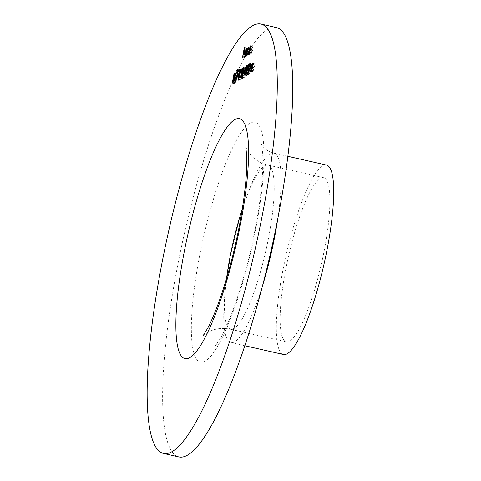 <?xml version="1.0" encoding="UTF-8"?>
<svg xmlns="http://www.w3.org/2000/svg" width="481" height="481" viewBox="0 0 481 481"><rect width="100%" height="100%" fill="white"/><g stroke="black" fill="none" stroke-linecap="round" stroke-linejoin="round"><path stroke-width="0.36" stroke-dasharray="2.4 1.8" d="M276.383 27.555A220.148 44.18 -77.2 0 0 184.602 232.479A220.148 44.18 -77.2 0 0 178.992 456.95M324.922 246.807A84.175 16.895 -77.2 0 0 323.635 177.705A84.175 16.895 -77.2 0 0 288.54 256.054A84.175 16.895 -77.2 0 0 286.393 341.883A84.175 16.895 -77.2 0 0 324.922 246.807M326.497 165.073A97.126 19.493 -77.2 0 0 286.009 255.483A97.126 19.493 -77.2 0 0 283.531 354.509M244.781 57.684L246.543 48.082L246.007 51.996L246.903 50.168C247.312 50.168 247.306 51.19 246.891 53.229L246.254 56.722L246.711 51.034L245.809 53.217L244.985 57.546L242.556 57.179M246.543 48.082L244.492 47.613M246.747 47.944L244.522 47.439M246.007 51.996L243.933 51.527M244.805 49.627L247.036 50.132L244.901 49.717M246.254 56.722L244.023 56.217M246.05 56.854L243.819 56.349M246.897 52.098L244.853 51.635M244.601 50.493L246.825 50.998L244.486 50.529M245.809 53.217L243.584 52.712M244.985 57.546L242.761 57.041M245.262 54.726L247.613 55.201L248.497 53.355L247.487 56.024C247 56.181 246.933 55.195 247.288 53.048L248.791 48.936L249.218 49.844L248.966 52.098L247.468 53.078L247.613 55.201L245.785 54.786M248.497 53.355L246.272 52.85M248.611 53.625L246.38 53.12M245.07 55.568L247.3 56.073L245.262 55.519M247.901 50.643L245.875 50.18L248.1 50.691L247.643 52.225L248.917 51.395L248.647 49.771L248.1 50.691M246.741 48.383L248.966 48.888L246.873 48.503M249.218 49.844L246.993 49.339M248.966 52.098L246.741 51.593M246.555 49.23L248.779 49.735L246.422 49.266M247.643 52.225L246.254 51.912M248.917 51.395L246.855 50.926M248.917 46.982L251.142 47.487L251.419 48.635L251.166 49.188L250.775 48.383L249.561 51.533C249.296 53.223 249.374 53.974 249.783 53.782L250.703 52.537L249.627 54.63C249.098 54.87 249.002 53.908 249.344 51.744L250.944 47.535L249.068 47.108M251.419 48.635L249.188 48.13M251.166 49.188L248.936 48.683M248.713 47.835L250.775 48.383L248.545 47.878M249.561 51.533L247.336 51.028M247.396 53.325L249.627 53.83L247.955 53.373M250.613 52.188L248.388 51.683M250.703 52.537L248.473 52.032M247.192 54.179L249.417 54.684L247.402 54.125M249.344 51.744L247.294 51.281M252.086 47.787L252.934 46.236L253.367 46.946L253.15 49.23L251.635 53.319C251.136 53.487 251.064 52.501 251.413 50.361L252.086 47.787L250.072 47.33M250.884 45.683L253.108 46.188L251.022 45.803M253.367 46.946L251.136 46.441M253.15 49.23L250.92 48.725M249.224 52.862L251.449 53.367L249.411 52.814M251.413 50.361L249.362 49.898M249.429 52.008L251.791 52.477L252.94 49.369L252.778 47.078L251.617 50.234L251.791 52.477L249.94 52.056M250.679 46.537L252.91 47.042L250.553 46.573M252.94 49.369L250.89 48.906M251.617 50.234L249.392 49.729M234.512 83.61L236.231 74.248L236.682 73.954C237.127 73.569 237.229 74.182 236.983 75.8L236.351 77.964L236.357 80.068L235.137 83.207L234.512 83.61L232.287 83.105M236.231 74.248L234.902 73.942M234.854 73.539L236.947 73.87L234.722 73.365M236.983 75.8L234.758 75.295M236.351 77.964L234.127 77.459M236.357 80.068L234.127 79.563M235.137 83.207L232.906 82.696M236.081 78.776L235.534 79.034L234.896 82.516L236.147 80.201L236.081 78.776L234.277 78.367M236.772 75.95L236.544 74.892L236.261 75.072L235.708 78.072L236.772 75.95L234.722 75.481M234.5 74.327L236.544 74.892L234.313 74.387M236.261 75.072L234.037 74.567M235.846 77.982L234.217 77.615M235.708 78.072L234.253 77.742M235.534 79.034L233.309 78.529M236.147 80.201L234.097 79.738M235.191 82.323L233.441 81.926M234.896 82.516L233.327 82.161M237.073 77.856C237.686 74.808 238.39 72.896 239.177 72.114C239.881 71.867 239.983 73.244 239.496 76.232C238.877 79.287 238.173 81.187 237.386 81.944C236.7 82.167 236.592 80.808 237.073 77.856L235.023 77.387M237.205 71.537L239.43 72.042L237.398 71.711M239.496 76.232L237.271 75.727M234.914 81.505L237.139 82.01L235.161 81.439M235.744 80.682L237.554 80.988C238.197 80.411 238.78 78.872 239.291 76.371C239.676 73.972 239.58 72.871 239.009 73.07C238.366 73.683 237.788 75.234 237.277 77.718C236.899 80.105 236.989 81.193 237.554 80.988L235.792 80.592M237.572 72.649L236.784 72.565M239.291 76.371L237.235 75.902M237.277 77.718L235.053 77.213M238.937 70.947L239.273 70.046L238.985 71.603L238.937 70.947L237.019 70.515M237.085 69.529L239.31 70.034L237.109 69.553M239.322 70.701L237.091 70.196M236.718 71.11L238.949 71.615L236.76 71.098M239.586 70.527L239.917 69.625L239.634 71.182L239.586 70.527L237.668 70.094M237.734 69.108L239.959 69.613L237.758 69.132M239.965 70.28L237.74 69.775M237.367 70.689L239.634 71.182L237.404 70.677M239.472 77.627L239.652 76.665L240.536 76.088L240.356 77.05L239.472 77.627L237.247 77.122M239.652 76.665L238.167 76.329M240.536 76.088L238.305 75.583M240.356 77.05L238.131 76.545M238.329 79.323L240.686 79.798C240.223 79.551 240.266 78.078 240.819 75.379C241.24 72.763 241.799 70.954 242.49 69.955C242.965 70.184 242.929 71.651 242.382 74.363C241.949 76.99 241.384 78.8 240.686 79.798L238.456 79.293M240.819 75.379L238.768 74.916M240.398 69.414L242.622 69.919L240.5 69.498M242.382 74.363L240.151 73.858M242.177 74.489C242.604 72.391 242.652 71.2 242.322 70.911L241.029 75.24C240.584 77.357 240.53 78.553 240.867 78.83L242.177 74.489L240.121 74.026M240.181 70.382L242.412 70.887L240.097 70.406M238.558 78.349L238.997 78.409M241.654 76.9L239.61 76.437M241.985 69.222L244.21 69.727L243.139 71.645L244.264 68.795L244.486 70.791L243.801 75.102L242.448 78.644C242.039 78.83 241.949 78.072 242.19 76.383L242.628 77.681L243.578 75.319L243.236 73.797L244.282 70.923L244.089 69.757L241.865 69.252M243.344 71.513L241.119 71.008M243.139 71.645L240.909 71.14M242.171 68.254L244.402 68.759L242.286 68.35M244.486 70.791L242.262 70.286M243.867 72.896L241.636 72.391M243.969 73.533L241.739 73.028M243.801 75.102L241.57 74.597M240.055 78.187L242.448 78.644L240.223 78.138M242.19 76.383L240.151 75.92M242.394 76.251L240.169 75.745M240.801 77.267L242.34 77.423L240.109 76.918M243.578 75.319L241.522 74.856M241.27 73.244L243.236 73.797L241.005 73.292M243.41 72.841L241.666 72.445M244.282 70.923L242.226 70.46M241.865 77.02L244.216 77.489C243.753 77.243 243.801 75.77 244.354 73.076C244.775 70.46 245.328 68.651 246.025 67.647C246.5 67.881 246.458 69.348 245.911 72.054C245.484 74.687 244.919 76.497 244.216 77.489L241.991 76.984M244.354 73.076L242.298 72.607M243.933 67.106L246.158 67.611L244.035 67.196M245.911 72.054L243.687 71.549M245.707 72.186C246.14 70.088 246.188 68.891 245.857 68.603L244.558 72.938C244.114 75.054 244.065 76.251 244.402 76.527L245.707 72.186L243.657 71.723M243.717 68.08L245.857 68.603L243.626 68.098M242.087 76.04L242.532 76.1M245.19 74.597L243.145 74.134M245.833 73.479L246.013 72.517L246.891 71.94L246.717 72.902L245.833 73.479L243.608 72.974M246.013 72.517L244.528 72.18M246.891 71.94L244.667 71.435M246.717 72.902L244.492 72.397M244.691 75.174L247.048 75.649C246.579 75.403 246.627 73.93 247.18 71.23C247.601 68.615 248.16 66.805 248.851 65.807C249.326 66.035 249.29 67.502 248.743 70.214C248.31 72.841 247.745 74.651 247.048 75.649L244.817 75.144M247.18 71.23L245.13 70.767M246.759 65.266L248.984 65.771L246.861 65.356M248.743 70.214L246.512 69.709M248.533 70.346C248.966 68.242 249.014 67.051 248.683 66.763L247.384 71.092C246.945 73.208 246.891 74.405 247.228 74.681L248.533 70.346L246.482 69.877M246.543 66.234L248.773 66.739L246.458 66.258M244.913 74.2L245.358 74.26M248.016 72.751L245.971 72.288M248.382 65.043L250.607 65.548L249.368 68.218L250.691 64.604C251.088 64.46 251.148 65.236 250.872 66.937L248.755 73.473L249.825 72.775L249.651 73.737L248.088 74.753L250.649 67.148L250.499 65.572L248.274 65.067M249.573 68.08L247.348 67.574M249.368 68.218L247.138 67.713M248.617 64.063L250.841 64.568L248.725 64.159M250.872 66.937L248.647 66.432M248.755 73.473L247.432 73.172M249.825 72.775L247.601 72.27M249.651 73.737L247.42 73.232M248.088 74.753L245.863 74.248M249.693 70.298L247.655 69.841M250.649 67.148L248.599 66.679M248.226 72.871L250.577 73.34C250.114 73.094 250.162 71.627 250.715 68.927C251.136 66.312 251.689 64.502 252.387 63.498C252.862 63.732 252.82 65.2 252.272 67.905C251.84 70.539 251.28 72.348 250.577 73.34L248.352 72.835M250.715 68.927L248.659 68.458M250.288 62.957L252.519 63.462L250.397 63.047M252.272 67.905L250.048 67.4M252.068 68.037C252.501 65.939 252.549 64.743 252.218 64.454L250.92 68.789C250.475 70.905 250.421 72.102 250.763 72.378L252.068 68.037L250.018 67.574M250.078 63.931L252.218 64.454L249.988 63.949M248.449 71.891L248.893 71.952M251.551 70.448L249.507 69.986M252.194 69.33L252.369 68.368L253.253 67.791L253.078 68.753L252.194 69.33L249.97 68.825M252.369 68.368L250.89 68.031M253.253 67.791L251.028 67.286M253.078 68.753L250.854 68.248M253.914 67.725L253.938 64.917L254.16 66.943L255.291 64.033L254.154 67.562L254.124 70.821L253.908 68.344L252.591 71.819L253.914 67.725L251.93 67.274M253.938 64.917L251.954 64.466M254.184 64.761L251.954 64.256M254.16 66.943L252.116 66.48M255.05 64.195L253 63.732M255.291 64.033L253.066 63.528M254.154 67.562L251.93 67.057M254.124 70.821L251.9 70.316M253.878 70.978L251.653 70.473M253.908 68.344L251.924 67.893M252.838 71.657L250.613 71.152M252.591 71.819L250.367 71.314M226.527 278.583A84.175 16.895 -77.2 0 0 230.724 329.257A84.175 16.895 -77.2 0 0 269.246 234.181A84.175 16.895 -77.2 0 0 267.959 165.073A84.175 16.895 -77.2 0 0 242.316 208.976M277.693 219.204A97.126 19.493 -77.2 0 0 273.917 153.144A97.126 19.493 -77.2 0 0 233.423 243.554A97.126 19.493 -77.2 0 0 230.952 342.586A97.126 19.493 -77.2 0 0 262.854 284.626M256.782 223.28A123.022 24.687 -77.2 0 0 231.992 149.038A123.022 24.687 -77.2 0 0 194.294 354.443A123.022 24.687 -77.2 0 0 256.782 223.28M246.891 53.229L244.667 52.724M246.639 53.638L244.582 53.175M245.442 55.074L243.212 54.569M235.672 78.944L233.441 78.439M241.029 75.24L238.798 74.735M244.558 72.938L242.334 72.433M247.384 71.092L245.16 70.587M249.789 70.599L247.565 70.094M250.92 68.789L248.695 68.284M323.635 177.705L267.959 165.073C260.906 163.263 255.321 160.095 251.196 155.579L246.867 149.537L245.815 147.042M286.393 341.883L230.724 329.257C223.581 327.85 217.171 328.295 211.502 330.591L204.99 334.175L202.964 335.966M287.836 156.307L273.917 153.144C263.768 150.499 261.351 143.933 261.237 143.801L261.766 145.953C264.195 156.379 262.704 189.598 256.054 224.218C247.697 271.08 231.289 320.52 220.142 338.774L215.476 345.55C215.608 345.52 220.514 340.602 230.952 342.586L244.871 345.743M240.266 77.213L242.49 77.718"/><path stroke-width="0.72" d="M249.97 68.825L250.144 67.863L251.028 67.286L250.854 68.248L249.97 68.825M248.725 64.159L248.461 64.099C248.863 63.955 248.924 64.731 248.647 66.432L246.531 72.968L247.601 72.27L247.42 73.232L245.863 74.248L248.424 66.643L248.274 65.067L247.138 67.713L248.617 64.063M248.809 65.139L248.274 65.067M243.608 72.974L243.783 72.012L244.667 71.435L244.492 72.397L243.608 72.974M242.286 68.35L241.57 74.597L240.223 78.138C239.809 78.325 239.724 77.567 239.965 75.878L240.404 77.176L241.354 74.814L241.005 73.292L242.057 70.418L241.865 69.252L240.909 71.14L242.171 68.254M240.109 76.918L240.801 77.267M241.733 73.346L241.005 73.292M242.382 69.312L241.865 69.252M237.247 77.122L237.422 76.16L238.305 75.583L238.131 76.545L237.247 77.122M237.109 69.553L236.76 71.098L237.085 69.529M234.854 73.539L234.451 73.449C234.896 73.064 234.999 73.677 234.758 75.295L234.127 77.459L234.127 79.563L232.906 82.696L232.287 83.105L234.006 73.743L234.722 73.365M249.068 47.108L248.719 47.03L249.188 48.13L248.936 48.683L248.545 47.878L247.336 51.028C247.072 52.718 247.144 53.469 247.559 53.277L248.473 52.032L247.402 54.125C246.873 54.365 246.777 53.403 247.12 51.239L248.917 46.982M249.194 47.944L248.545 47.878M247.919 53.439L247.396 53.325L247.955 53.373M244.901 49.717L244.679 49.663C245.082 49.663 245.082 50.685 244.667 52.724L243.819 56.349L244.673 51.593L244.486 50.529L242.556 57.179L244.318 47.577L243.777 51.491L244.805 49.627M244.979 50.583L244.486 50.529M264.285 204.792A220.148 44.18 -77.2 0 0 260.918 24.05A220.148 44.18 -77.2 0 0 169.138 228.974A220.148 44.18 -77.2 0 0 163.528 453.445A220.148 44.18 -77.2 0 0 264.285 204.792M245.262 55.519C244.769 55.676 244.703 54.69 245.063 52.543L246.567 48.431L246.993 49.339L246.741 51.593L245.238 52.573L245.388 54.696L246.38 53.12L245.07 55.568M245.761 54.84L245.262 54.726L245.785 54.786M251.022 45.803L250.709 45.731L251.136 46.441L250.92 48.725L249.411 52.814C248.911 52.982 248.833 51.996 249.188 49.856L249.861 47.282L250.884 45.683M237.398 71.711L236.947 71.609C237.65 71.362 237.758 72.739 237.271 75.727C236.652 78.782 235.949 80.682 235.161 81.439C234.469 81.662 234.367 80.303 234.848 77.351C235.462 74.302 236.159 72.391 236.947 71.609L237.205 71.537M237.758 69.132L237.404 70.677L237.734 69.108M238.456 79.293C237.993 79.046 238.041 77.573 238.594 74.874C239.015 72.258 239.568 70.448 240.266 69.45C240.74 69.679 240.698 71.146 240.151 73.858C239.718 76.485 239.153 78.295 238.456 79.293L238.329 79.323M241.991 76.984C241.528 76.738 241.57 75.264 242.123 72.571C242.544 69.955 243.103 68.146 243.801 67.142C244.27 67.376 244.234 68.843 243.687 71.549C243.254 74.182 242.689 75.992 241.991 76.984L241.865 77.02M244.817 75.144C244.354 74.898 244.402 73.425 244.955 70.725C245.376 68.11 245.929 66.3 246.627 65.302C247.096 65.53 247.06 66.997 246.512 69.709C246.08 72.336 245.514 74.146 244.817 75.144L244.691 75.174M248.352 72.835C247.889 72.589 247.931 71.122 248.485 68.422C248.905 65.807 249.465 63.997 250.156 62.993C250.631 63.227 250.595 64.694 250.048 67.4C249.615 70.034 249.05 71.843 248.352 72.835L248.226 72.871M251.683 67.22L251.713 64.412L251.936 66.438L253.066 63.528L251.93 67.057L251.9 70.316L251.677 67.839L250.367 71.314L251.93 67.274M163.528 453.445L178.992 456.95A220.148 44.18 -77.2 0 0 279.75 208.297A220.148 44.18 -77.2 0 0 276.383 27.555L260.918 24.05M244.871 345.743L283.531 354.509A97.126 19.493 -77.2 0 0 327.982 244.811A97.126 19.493 -77.2 0 0 326.497 165.073L287.836 156.307M246.254 51.912L245.412 51.72L246.687 50.89L246.422 49.266L245.677 50.132M245.869 50.186L245.412 51.72M246.993 49.333L246.422 49.266M250.715 48.864L250.553 46.573L249.392 49.729L249.561 51.972L250.89 48.906M251.142 46.645L250.553 46.573M249.94 52.056L249.429 52.008L249.91 52.116M234.902 73.942L234.006 73.743M234.313 74.387L233.483 77.567L234.548 75.445L234.313 74.387L234.878 74.417M234.217 77.615L233.622 77.477M234.253 77.742L233.483 77.567M233.441 78.439L232.666 82.01L233.922 79.696L233.856 78.271L233.441 78.439M234.277 78.367L233.856 78.271M233.441 81.926L232.96 81.818M233.327 82.161L232.666 82.01M237.061 75.866C237.446 73.467 237.355 72.366 236.784 72.565C236.135 73.178 235.564 74.729 235.053 77.213C234.668 79.599 234.764 80.688 235.329 80.483C235.973 79.906 236.55 78.367 237.061 75.866L237.235 75.902M237.572 72.649L236.784 72.565M235.792 80.592L235.125 80.537L235.744 80.682M237.019 70.515L236.712 70.442M237.668 70.094L237.355 70.022M238.167 76.329L237.422 76.16M240.097 70.406L238.798 74.735C238.354 76.852 238.299 78.048 238.642 78.325L239.947 73.984C240.38 71.885 240.428 70.695 240.097 70.406L240.608 70.479M238.997 78.409L238.558 78.349L238.979 78.445M241.666 72.445L241.185 72.336M243.626 68.098L242.334 72.433C241.889 74.549 241.835 75.745 242.177 76.022L243.482 71.681C243.915 69.583 243.963 68.386 243.626 68.098L244.144 68.176M242.532 76.1L242.087 76.04L242.514 76.136M244.528 72.18L243.783 72.012M246.458 66.258L245.16 70.587C244.715 72.703 244.661 73.9 245.003 74.176L246.308 69.841C246.741 67.737 246.789 66.546 246.458 66.258L246.969 66.33M245.358 74.26L244.913 74.2L245.34 74.296M247.432 73.172L246.531 72.968M249.988 63.949L248.695 68.284C248.25 70.4 248.196 71.597 248.533 71.873L249.843 67.532C250.276 65.434 250.324 64.238 249.988 63.949L250.499 64.027M248.893 71.952L248.449 71.891L248.875 71.994M250.89 68.031L250.144 67.863M241.318 219.769A123.022 24.687 -77.2 0 0 216.528 145.527A123.022 24.687 -77.2 0 0 178.824 350.938A123.022 24.687 -77.2 0 0 241.318 219.769M242.316 208.976A84.175 16.895 -77.2 0 0 226.527 278.583M262.854 284.626A97.126 19.493 -77.2 0 0 275.403 232.888A97.126 19.493 -77.2 0 0 277.693 219.204M245.821 147.078L246.753 156.403C247.276 172.048 245.106 193.645 240.223 221.176C236.646 240.554 232.161 259.415 226.767 277.771C220.184 299.687 213.877 316.402 207.846 327.928L202.964 335.966M240.266 77.213L240.771 77.333"/></g></svg>
